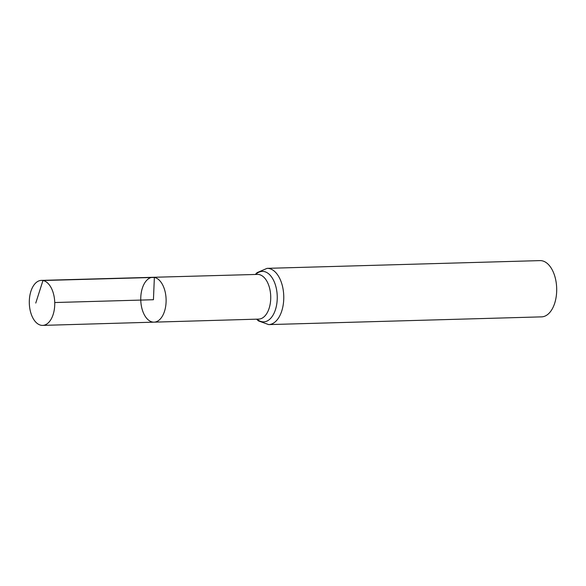 <?xml version="1.0" encoding="UTF-8"?>
<svg xmlns="http://www.w3.org/2000/svg" width="586" height="586" viewBox="0 0 586 586"><rect width="100%" height="100%" fill="white"/><g stroke="black" fill="none" stroke-linecap="round" stroke-linejoin="round"><path stroke-width="0.88" d="M152.807 277.303L257.459 274.409A22.356 12.628 -91.6 0 1 259.019 274.541A22.356 12.628 -91.6 0 1 270.732 297.783A22.356 12.628 -91.6 0 1 258.726 319.106L154.074 322.154A22.429 12.672 -91.6 0 0 166.116 300.75A22.429 12.672 -91.6 0 0 154.367 277.434A22.429 12.672 -91.6 0 0 152.807 277.303A22.429 12.672 -91.6 0 0 140.765 300.091A22.429 12.672 -91.6 0 0 154.074 322.154A22.429 12.672 -91.6 0 0 166.116 300.75A22.429 12.672 -91.6 0 0 154.367 277.434A22.429 12.672 -91.6 0 0 152.807 277.303L41.394 280.386A22.51 12.716 -91.6 0 0 29.3 301.849A22.51 12.716 -91.6 0 0 41.093 325.267A22.51 12.716 -91.6 0 0 42.675 325.391A22.51 12.716 -91.6 0 0 54.754 303.914A22.51 12.716 -91.6 0 0 42.968 280.511A22.51 12.716 -91.6 0 0 41.394 280.386M267.062 268.351A28.143 15.895 -91.6 0 1 269.033 268.513A28.143 15.895 -91.6 0 1 283.771 297.776A28.143 15.895 -91.6 0 1 268.659 324.607L541.589 316.865A28.143 15.895 -91.6 0 0 556.7 290.026A28.143 15.895 -91.6 0 0 541.962 260.77A28.143 15.895 -91.6 0 0 539.992 260.609L267.062 268.351L257.027 272.673L255.328 274.468M54.74 302.53L153.437 299.724L154.367 277.434L42.968 280.511L35.761 303.065M256.983 319.158A25.249 14.262 -91.6 0 0 276.797 303.775A25.249 14.262 -91.6 0 0 264.03 271.523A25.249 14.262 -91.6 0 0 255.716 274.46M268.659 324.607L258.389 320.864L256.595 319.165M154.074 322.154L42.675 325.391"/></g></svg>
